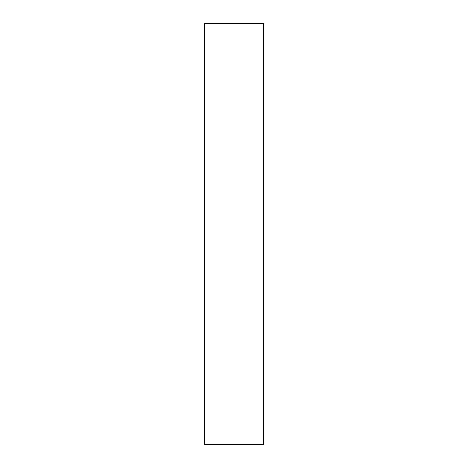 <?xml version="1.0" encoding="UTF-8"?>
<svg xmlns="http://www.w3.org/2000/svg" width="468" height="468" viewBox="0 0 468 468"><rect width="100%" height="100%" fill="white"/><g stroke="black" fill="none" stroke-linecap="round" stroke-linejoin="round"><path stroke-width="0.7" d="M263.73 23.4L263.73 444.6L204.27 444.6L204.27 23.4L263.73 23.4"/></g></svg>
